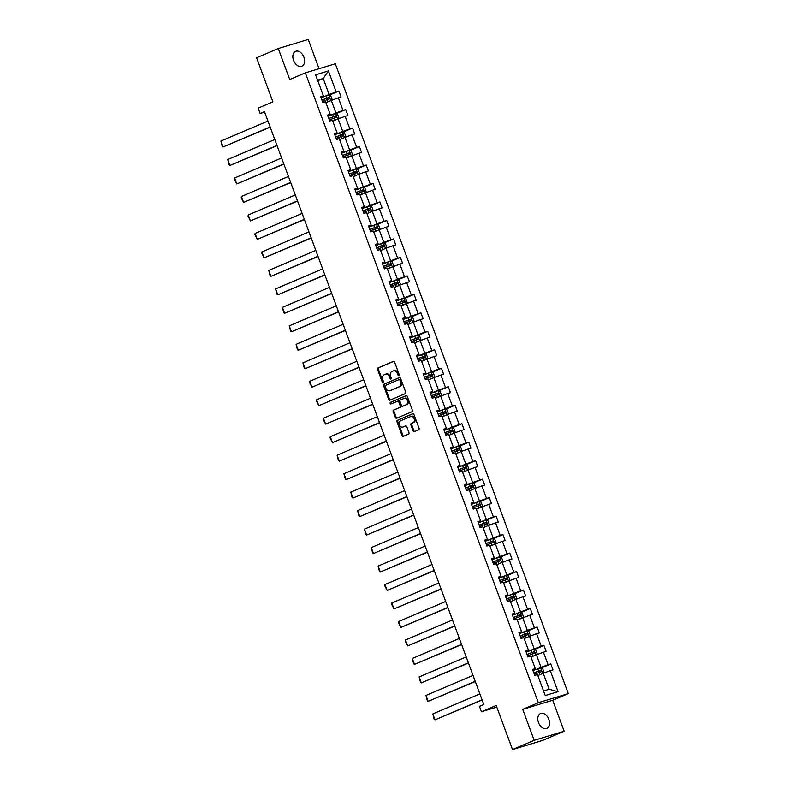 <?xml version="1.0" encoding="UTF-8"?>
<svg xmlns="http://www.w3.org/2000/svg" width="789" height="789" viewBox="0 0 789 789"><rect width="100%" height="100%" fill="white"/><g stroke="black" fill="none" stroke-linecap="round" stroke-linejoin="round"><path stroke-width="1.18" d="M398.889 375.613A0.868 0.641 -106.9 0 0 399.185 374.548L394.618 362.2A1.243 0.927 -106.9 0 0 393.336 361.392L378.01 367.921A1.243 0.927 -106.9 0 0 377.596 369.439L382.162 381.797A0.868 0.641 -106.9 0 0 383.355 381.284L382.764 379.687A3.975 2.949 -106.9 0 1 384.115 374.805L385.387 374.262A3.975 2.949 -106.9 0 1 385.614 374.183A3.975 2.949 -106.9 0 1 389.49 376.826L390.082 378.424A0.868 0.641 -106.9 0 0 391.275 377.921L390.683 376.323A3.975 2.949 -106.9 0 1 392.025 371.441L393.307 370.899A3.975 2.949 -106.9 0 1 393.524 370.82A3.975 2.949 -106.9 0 1 397.4 373.453L397.991 375.061A0.868 0.641 -106.9 0 0 398.889 375.613M548.858 719.4A8.097 5.395 66.9 0 0 540.504 713.522A8.097 5.395 66.9 0 0 538.492 722.546A8.097 5.395 66.9 0 0 546.846 728.415A8.097 5.395 66.9 0 0 548.858 719.4M303.923 57.232A8.097 5.395 66.9 0 0 295.569 51.354A8.097 5.395 66.9 0 0 293.547 60.378A8.097 5.395 66.9 0 0 301.901 66.246A8.097 5.395 66.9 0 0 303.923 57.232M319.062 68.712L308.243 39.45L278.27 48.543L256.593 57.765L272.895 101.83L258.161 108.113L260.153 113.498L264.66 112.127M564.135 731.235L552.685 700.257L522.712 709.35L534.173 740.319L564.135 731.235L542.457 740.457L512.495 749.55L496.192 705.484L481.458 711.757L496.794 707.102M534.173 740.319L512.495 749.55M413.071 430.853A1.243 0.927 -106.9 0 0 414.343 431.652L418.643 429.818A1.243 0.927 -106.9 0 0 419.067 428.299L413.988 414.58A1.243 0.927 -106.9 0 0 412.706 413.771L397.39 420.3A1.243 0.927 -106.9 0 0 396.966 421.819L402.045 435.538A1.243 0.927 -106.9 0 0 403.327 436.347L408.515 434.137A1.243 0.927 -106.9 0 0 408.939 432.609L406.769 426.741A1.243 0.927 -106.9 0 0 405.487 425.932L402.913 427.027A3.324 2.466 -106.9 0 1 402.725 427.096A3.324 2.466 -106.9 0 1 399.441 424.768A3.324 2.466 -106.9 0 1 400.615 420.813L410.694 416.513A3.324 2.466 -106.9 0 1 410.882 416.454A3.324 2.466 -106.9 0 1 414.166 418.781A3.324 2.466 -106.9 0 1 412.992 422.736L411.316 423.456A1.243 0.927 -106.9 0 0 410.891 424.975L413.071 430.853L413.88 430.607A1.243 0.927 -106.9 0 0 414.807 431.455M481.458 711.757L479.456 706.372L483.795 704.528L264.483 111.653L260.153 113.498M522.712 709.35L538.325 702.703L305.343 72.874L335.305 63.781L568.287 693.61L538.325 702.703M278.27 48.543L289.731 79.521L305.343 72.874M405.27 393.662A1.243 0.927 -106.9 0 0 405.694 392.133L400.615 378.414A1.243 0.927 -106.9 0 0 399.333 377.615L384.016 384.135A1.243 0.927 -106.9 0 0 383.592 385.663L388.671 399.382A1.243 0.927 -106.9 0 0 389.953 400.181L405.27 393.662M407.302 396.492L412.381 410.221A1.243 0.927 -106.9 0 1 411.957 411.74L396.64 418.259A1.243 0.927 -106.9 0 1 395.358 417.46L393.188 411.592A1.243 0.927 -106.9 0 1 393.603 410.063L399.816 407.42A1.243 0.927 -106.9 0 0 400.24 405.891L398.8 401.995A1.243 0.927 -106.9 0 0 397.518 401.197L391.048 403.948A0.868 0.641 -106.9 0 1 390.447 402.321L406.019 395.693A1.243 0.927 -106.9 0 1 407.302 396.492M545.219 695.533L537.467 674.575L534.755 675.394L532.555 669.466L535.277 668.648L530.632 656.093L527.92 656.912L525.721 650.994L528.433 650.166L523.797 637.611L521.075 638.439L518.886 632.512L521.598 631.693L516.953 619.138L514.241 619.957L512.051 614.029L514.763 613.211L510.118 600.656L507.406 601.474L505.216 595.557L507.929 594.728L503.283 582.174L500.571 583.002L498.382 577.075L501.094 576.256L496.449 563.701L493.736 564.52L491.547 558.592L494.259 557.774L489.614 545.219L486.902 546.037L484.712 540.12L487.424 539.291L482.779 526.736L480.067 527.565L477.878 521.637L480.59 520.819L475.945 508.264L473.232 509.083L471.043 503.155L473.755 502.337L469.11 489.782L466.398 490.6L464.208 484.683L466.92 483.854L462.275 471.299L459.563 472.128L457.364 466.2L460.086 465.382L455.44 452.827L452.728 453.645L450.529 447.718L453.241 446.899L448.606 434.344L445.884 435.163L443.694 429.246L446.406 428.417L441.761 415.862L439.049 416.691L436.859 410.763L439.572 409.945L434.926 397.39L432.214 398.208L430.025 392.281L432.737 391.462L428.092 378.907L425.379 379.726L423.19 373.808L425.902 372.98L421.257 360.425L418.545 361.254L416.355 355.326L419.067 354.508L414.422 341.943L411.71 342.771L409.521 336.844L412.233 336.025L407.588 323.47L404.875 324.289L402.686 318.371L405.398 317.543L400.753 304.988L398.041 305.816L395.851 299.889L398.563 299.07L393.918 286.506L391.206 287.334L389.016 281.407L391.729 280.588L387.083 268.033L384.371 268.852L382.172 262.934L384.894 262.106L380.249 249.551L377.536 250.379L375.337 244.452L378.049 243.633L373.414 231.069L370.692 231.897L368.502 225.97L371.215 225.151L366.569 212.596L363.857 213.415L361.668 207.497L364.38 206.669L359.735 194.114L357.022 194.942L354.833 189.015L357.545 188.196L352.9 175.631L350.188 176.46L347.998 170.532L350.711 169.714L346.065 157.159L343.353 157.978L341.164 152.06L343.876 151.232L339.231 138.677L336.518 139.505L334.329 133.578L337.041 132.759L332.396 120.194L329.684 121.023L327.494 115.095L330.206 114.277L325.561 101.722L322.849 102.54L320.659 96.623L323.372 95.794L315.61 74.827L328.411 70.951L336.163 91.918L338.875 91.09L341.065 97.017L338.353 97.836L342.998 110.391L345.71 109.572L347.91 115.49L345.188 116.318L349.833 128.873L352.545 128.045L354.744 133.972L352.032 134.791L356.667 147.356L359.389 146.527L361.579 152.455L358.867 153.273L363.512 165.828L366.224 165.009L368.414 170.927L365.702 171.755L370.347 184.31L373.059 183.482L375.248 189.409L372.536 190.228L377.181 202.793L379.894 201.964L382.083 207.892L379.371 208.71L384.016 221.265L386.728 220.447L388.918 226.364L386.206 227.193L390.851 239.748L393.563 238.919L395.753 244.846L393.04 245.665L397.686 258.23L400.398 257.401L402.587 263.329L399.875 264.147L404.52 276.702L407.232 275.884L409.422 281.801L406.71 282.63L411.355 295.185L414.067 294.356L416.257 300.284L413.544 301.102L418.19 313.667L420.902 312.838L423.101 318.766L420.379 319.584L425.024 332.139L427.737 331.321L429.936 337.238L427.224 338.067L431.859 350.622L434.581 349.803L436.771 355.721L434.058 356.549L438.704 369.104L441.416 368.276L443.605 374.203L440.893 375.022L445.538 387.577L448.251 386.758L450.44 392.675L447.728 393.504L452.373 406.059L455.085 405.24L457.275 411.158L454.563 411.986L459.208 424.541L461.92 423.713L464.11 429.64L461.397 430.459L466.043 443.014L468.755 442.195L470.944 448.113L468.232 448.941L472.877 461.496L475.589 460.677L477.779 466.595L475.067 467.423L479.712 479.978L482.424 479.15L484.614 485.077L481.901 485.896L486.547 498.451L489.259 497.632L491.448 503.55L488.736 504.378L493.381 516.933L496.094 516.114L498.293 522.032L495.571 522.86L500.216 535.415L502.928 534.587L505.128 540.514L502.415 541.333L507.051 553.888L509.773 553.069L511.962 558.987L509.25 559.815L513.895 572.37L516.608 571.552L518.797 577.469L516.085 578.298L520.73 590.853L523.442 590.024L525.632 595.951L522.92 596.77L527.565 609.325L530.277 608.506L532.467 614.424L529.754 615.252L534.4 627.807L537.112 626.989L539.301 632.906L536.589 633.735L541.234 646.29L543.946 645.461L546.136 651.389L543.424 652.207L548.069 664.762L550.781 663.943L552.971 669.861L550.258 670.689L558.02 691.657L545.219 695.533M531.362 656.931L536.382 654.791L541.027 667.346L536.007 669.486M541.027 667.346L548.069 664.762M536.382 654.791L543.424 652.207M532.802 670.117L535.277 668.648M524.527 638.449L529.547 636.309L534.192 648.874L529.172 651.004M534.192 648.874L541.234 646.29M529.547 636.309L536.589 633.735M525.967 651.635L528.433 650.166M517.692 619.967L522.712 617.836L527.358 630.391L522.338 632.522M527.358 630.391L534.4 627.807M522.712 617.836L529.754 615.252M519.132 633.163L521.598 631.693M510.493 601.642L515.878 599.354L520.523 611.909L515.503 614.049M520.523 611.909L527.565 609.325M515.878 599.354L522.92 596.77M512.288 614.68L514.763 613.211M504.023 583.012L509.043 580.872L513.688 593.436L508.668 595.567M513.688 593.436L520.73 590.853M509.043 580.872L516.085 578.298M505.453 596.198L507.929 594.728M497.188 564.529L502.198 562.399L506.844 574.954L501.834 577.084M506.844 574.954L513.895 572.37M502.198 562.399L509.25 559.815M498.618 577.726L501.094 576.256M490.344 546.057L495.364 543.917L500.009 556.472L494.989 558.612M500.009 556.472L507.051 553.888M495.364 543.917L502.415 541.333M491.784 559.243L494.259 557.774M483.144 527.733L488.529 525.435L493.174 537.999L488.154 540.13M493.174 537.999L500.216 535.415M488.529 525.435L495.571 522.86M484.949 540.761L487.424 539.291M476.674 509.092L481.694 506.962L486.34 519.517L481.32 521.647M486.34 519.517L493.381 516.933M481.694 506.962L488.736 504.378M478.114 522.288L480.59 520.819M469.84 490.62L474.86 488.48L479.505 501.035L474.485 503.175M479.505 501.035L486.547 498.451M474.86 488.48L481.901 485.896M471.28 503.806L473.755 502.337M462.64 472.295L468.025 469.997L472.67 482.552L467.65 484.693M472.67 482.552L479.712 479.978M468.025 469.997L475.067 467.423M464.445 485.324L466.92 483.854M456.17 453.655L461.19 451.525L465.835 464.08L460.815 466.21M465.835 464.08L472.877 461.496M461.19 451.525L468.232 448.941M457.61 466.851L460.086 465.382M448.971 435.331L454.356 433.043L459.001 445.598L453.981 447.738M459.001 445.598L466.043 443.014M454.356 433.043L461.397 430.459M450.775 448.369L453.241 446.899M442.501 416.7L447.521 414.56L452.166 427.115L447.146 429.255M452.166 427.115L459.208 424.541M447.521 414.56L454.563 411.986M443.941 429.887L446.406 428.417M435.301 398.376L440.686 396.088L445.331 408.643L440.311 410.773M445.331 408.643L452.373 406.059M440.686 396.088L447.728 393.504M437.096 411.414L439.572 409.945M428.831 379.746L433.851 377.606L438.497 390.161L433.477 392.301M438.497 390.161L445.538 387.577M433.851 377.606L440.893 375.022M430.261 392.932L432.737 391.462M421.997 361.263L427.007 359.123L431.652 371.678L426.642 373.818M431.652 371.678L438.704 369.104M427.007 359.123L434.058 356.549M423.427 374.45L425.902 372.98M415.152 342.781L420.172 340.651L424.817 353.206L419.797 355.336M424.817 353.206L431.859 350.622M420.172 340.651L427.224 338.067M416.592 355.977L419.067 354.508M407.952 324.457L413.337 322.168L417.983 334.723L412.963 336.864M417.983 334.723L425.024 332.139M413.337 322.168L420.379 319.584M409.757 337.495L412.233 336.025M401.483 305.826L406.503 303.686L411.148 316.241L406.128 318.381M411.148 316.241L418.19 313.667M406.503 303.686L413.544 301.102M402.923 319.012L405.398 317.543M394.283 287.502L399.668 285.214L404.313 297.769L399.293 299.899M404.313 297.769L411.355 295.185M399.668 285.214L406.71 282.63M396.088 300.54L398.563 299.07M387.813 268.871L392.833 266.731L397.478 279.286L392.458 281.426M397.478 279.286L404.52 276.702M392.833 266.731L399.875 264.147M389.253 282.058L391.729 280.588M380.614 250.547L385.999 248.249L390.644 260.804L385.624 262.944M390.644 260.804L397.686 258.23M385.999 248.249L393.04 245.665M382.418 263.575L384.894 262.106M374.144 231.907L379.164 229.777L383.809 242.331L378.789 244.462M383.809 242.331L390.851 239.748M379.164 229.777L386.206 227.193M375.584 245.103L378.049 243.633M367.309 213.434L372.329 211.294L376.974 223.849L371.954 225.989M376.974 223.849L384.016 221.265M372.329 211.294L379.371 208.71M368.749 226.621L371.215 225.151M360.109 195.11L365.494 192.812L370.14 205.367L365.12 207.507M370.14 205.367L377.181 202.793M365.494 192.812L372.536 190.228M361.904 208.138L364.38 206.669M353.64 176.47L358.66 174.339L363.295 186.894L358.285 189.025M363.295 186.894L370.347 184.31M358.66 174.339L365.702 171.755M355.07 189.666L357.545 188.196M346.805 157.997L351.815 155.857L356.46 168.412L351.45 170.552M356.46 168.412L363.512 165.828M351.815 155.857L358.867 153.273M348.235 171.183L350.711 169.714M339.96 139.515L344.98 137.375L349.626 149.93L344.606 152.07M349.626 149.93L356.667 147.356M344.98 137.375L352.032 134.791M341.4 152.701L343.876 151.232M332.761 121.19L338.146 118.902L342.791 131.457L337.771 133.588M342.791 131.457L349.833 128.873M338.146 118.902L345.188 116.318M334.566 134.229L337.041 132.759M326.291 102.56L331.311 100.42L335.956 112.975L330.936 115.115M335.956 112.975L342.998 110.391M331.311 100.42L338.353 97.836M327.731 115.746L330.206 114.277M317.819 80.794L323.204 78.505L329.121 94.493L324.101 96.633M329.121 94.493L336.163 91.918M328.411 70.951L323.204 78.505L317.602 80.202M552.685 700.257L568.287 693.61M543.532 690.967L549.134 689.261L543.217 673.273L537.832 675.562M320.896 97.264L323.372 95.794M543.217 673.273L550.258 670.689M558.02 691.657L549.134 689.261M329.26 95.183L338.875 91.09M336.094 113.665L345.71 109.572M342.939 132.138L352.545 128.045M349.774 150.62L359.389 146.527M356.608 169.102L366.224 165.009M363.443 187.575L373.059 183.482M370.278 206.057L379.894 201.964M377.112 224.54L386.728 220.447M383.947 243.012L393.563 238.919M390.782 261.494L400.398 257.401M397.617 279.977L407.232 275.884M404.451 298.449L414.067 294.356M411.286 316.931L420.902 312.838M418.131 335.414L427.737 331.321M424.965 353.886L434.581 349.803M431.8 372.369L441.416 368.276M438.635 390.851L448.251 386.758M445.469 409.323L455.085 405.24M452.304 427.806L461.92 423.713M459.139 446.288L468.755 442.195M465.974 464.76L475.589 460.677M472.808 483.243L482.424 479.15M479.643 501.725L489.259 497.632M486.488 520.207L496.094 516.114M493.322 538.68L502.928 534.587M500.157 557.162L509.773 553.069M506.992 575.645L516.608 571.552M513.826 594.117L523.442 590.024M520.661 612.599L530.277 608.506M527.496 631.082L537.112 626.989M534.331 649.554L543.946 645.461M541.165 668.036L550.781 663.943M399.185 375.308A0.868 0.641 -106.9 0 1 398.8 374.814L398.208 373.217A3.975 2.949 -106.9 0 0 394.332 370.574A3.975 2.949 -106.9 0 0 394.115 370.652M386.196 374.016A3.975 2.949 -106.9 0 1 386.423 373.937A3.975 2.949 -106.9 0 1 390.299 376.58L390.89 378.178A0.868 0.641 -106.9 0 0 391.275 378.681M393.691 361.342L378.828 367.674A1.243 0.927 -106.9 0 0 378.404 369.193L382.971 381.551A0.868 0.641 -106.9 0 0 383.355 382.044M399.688 377.566L384.825 383.888A1.243 0.927 -106.9 0 0 384.401 385.417L389.48 399.135A1.243 0.927 -106.9 0 0 390.407 399.984M399.895 380.199A0.868 0.641 -106.9 0 0 398.997 379.637L385.555 385.367A0.868 0.641 -106.9 0 0 385.259 386.432L385.88 388.119A3.975 2.949 -106.9 0 0 389.756 390.762A3.975 2.949 -106.9 0 0 389.983 390.683L399.175 386.768A3.975 2.949 -106.9 0 0 400.526 381.886L399.895 380.199L400.704 379.953A0.868 0.641 -106.9 0 0 399.806 379.401L399.096 379.608M390.338 390.575A3.975 2.949 -106.9 0 0 390.565 390.516A3.975 2.949 -106.9 0 0 390.792 390.437L389.983 390.683M400.704 379.953L401.335 381.639A3.975 2.949 -106.9 0 1 399.984 386.521L390.792 390.437M397.656 401.157L398.327 400.95A1.243 0.927 -106.9 0 1 399.609 401.759L401.049 405.645A1.243 0.927 -106.9 0 1 400.625 407.173L394.411 409.816A1.243 0.927 -106.9 0 0 393.997 411.345L396.167 417.213A1.243 0.927 -106.9 0 0 397.094 418.071M406.374 395.644L391.255 402.084A0.868 0.641 -106.9 0 0 391.561 403.731M406.266 404.678A3.324 2.466 -106.9 0 0 407.44 400.723A3.324 2.466 -106.9 0 0 404.155 398.386A3.324 2.466 -106.9 0 0 403.968 398.455L400.408 399.964A1.243 0.927 -106.9 0 0 399.993 401.493L401.433 405.388A1.243 0.927 -106.9 0 0 402.715 406.187L407.075 404.432A3.324 2.466 -106.9 0 0 408.248 400.477A3.324 2.466 -106.9 0 0 404.964 398.139A3.324 2.466 -106.9 0 0 404.777 398.208M403.376 405.99A1.243 0.927 -106.9 0 0 403.524 405.94L402.715 406.187M407.075 404.432L403.524 405.94M411.503 416.276A3.324 2.466 -106.9 0 1 411.69 416.207A3.324 2.466 -106.9 0 1 414.975 418.535A3.324 2.466 -106.9 0 1 413.811 422.49L412.124 423.21A1.243 0.927 -106.9 0 0 411.7 424.729L413.88 430.607M403.347 426.898A3.324 2.466 -106.9 0 0 403.534 426.849A3.324 2.466 -106.9 0 0 403.721 426.79L402.913 427.027M405.842 425.882L403.721 426.79M413.061 413.722L398.198 420.054A1.243 0.927 -106.9 0 0 397.784 421.573L402.854 435.301A1.243 0.927 -106.9 0 0 403.781 436.149M331.163 100.479L332.041 99.236L330.729 95.676L328.668 94.986L321.084 97.777M270.144 126.96L223.09 146.981L220.9 141.063L267.954 121.033M220.9 141.063L222.242 146.389L223.09 146.981L270.223 127.167M322.445 101.446L329.319 98.891L328.786 97.461L321.912 100.025M321.951 100.114L327.543 97.994L328.066 99.414M337.998 118.961L338.885 117.709L337.564 114.158L335.562 113.478L327.918 116.259M276.978 145.432L229.934 165.463L227.735 159.536L274.789 139.515M227.735 159.536L229.086 164.871L229.934 165.463L277.057 145.649M329.279 119.928L336.153 117.364L335.631 115.944L328.757 118.508M328.786 118.587L334.378 116.476L334.901 117.896M344.832 137.444L345.72 136.191L344.398 132.641L342.347 131.941L334.753 134.732M283.813 163.915L236.769 183.945L234.58 178.018L281.624 157.987M234.58 178.018L234.382 179.202L236.769 183.945L283.892 164.132M336.114 138.41L342.988 135.846L342.465 134.426L335.591 136.99M335.621 137.069L341.213 134.958L341.736 136.379M351.667 155.916L352.555 154.674L351.233 151.113L349.182 150.423L341.588 153.214M290.658 182.397L243.604 202.418L241.414 196.5L288.458 176.47M241.414 196.5L241.217 197.684L243.604 202.418L290.737 182.604M342.949 156.883L349.823 154.328L349.3 152.898L342.426 155.463M342.456 155.551L348.048 153.431L348.58 154.851M358.502 174.399L359.389 173.146L358.078 169.596L356.066 168.915L348.422 171.696M297.492 200.87L250.438 220.9L248.249 214.973L295.293 194.952M248.249 214.973L248.052 216.156L250.438 220.9L297.571 201.087M349.783 175.365L356.658 172.801L356.135 171.381L349.261 173.945M349.29 174.024L354.882 171.913L355.415 173.333M365.337 192.881L366.224 191.628L364.912 188.078L362.851 187.378L355.267 190.169M304.327 219.352L257.273 239.383L255.084 233.455L302.138 213.424M255.084 233.455L254.886 234.639L257.273 239.383L304.406 219.569M356.618 193.847L363.492 191.283L362.97 189.863L356.095 192.427M356.125 192.506L361.717 190.396L362.25 191.816M372.181 211.353L373.059 210.111L371.747 206.55L369.686 205.86L362.102 208.651M311.162 237.834L264.108 257.855L261.918 251.938L308.972 231.907M261.918 251.938L261.721 253.121L264.108 257.855L311.241 238.041M363.453 212.32L370.327 209.766L369.804 208.335L362.93 210.9M362.96 210.988L368.552 208.868L369.084 210.288M379.016 229.836L379.894 228.583L378.582 225.033L376.57 224.352L368.936 227.133M317.997 256.307L270.943 276.337L268.753 270.41L315.807 250.389M268.753 270.41L270.094 275.746L270.943 276.337L318.075 256.524M370.288 230.802L377.162 228.238L376.639 226.818L369.765 229.382M369.794 229.461L375.396 227.35L375.919 228.771M385.851 248.318L386.728 247.065L385.417 243.515L383.355 242.815L375.771 245.606M324.831 274.789L277.777 294.82L275.588 288.892L322.642 268.862M275.588 288.892L276.929 294.228L277.777 294.82L324.91 275.006M377.132 249.285L383.996 246.72L383.474 245.3L376.6 247.864M376.629 247.943L382.231 245.833L382.754 247.253M392.685 266.79L393.563 265.548L392.251 261.987L390.19 261.297L382.606 264.088M331.666 293.271L284.612 313.292L282.423 307.375L329.477 287.344M282.423 307.375L283.764 312.7L284.612 313.292L331.745 293.478M383.967 267.757L390.841 265.203L390.308 263.773L383.434 266.337M383.464 266.426L389.066 264.305L389.588 265.725M399.52 285.273L400.398 284.02L399.086 280.47L397.084 279.789L389.441 282.57M338.501 311.744L291.447 331.774L289.257 325.847L336.311 305.826M289.257 325.847L290.599 331.183L291.447 331.774L338.58 311.961M390.802 286.239L397.676 283.675L397.143 282.255L390.269 284.819M390.308 284.898L395.9 282.787L396.423 284.208M406.355 303.755L407.232 302.503L405.921 298.952L403.86 298.252L396.275 301.043M345.335 330.226L298.281 350.257L296.092 344.329L343.146 324.299M296.092 344.329L297.433 349.665L298.281 350.257L345.414 330.443M397.636 304.722L404.51 302.157L403.978 300.737L397.104 303.301M397.143 303.38L402.735 301.27L403.258 302.69M413.189 322.228L414.077 320.985L412.755 317.425L410.704 316.734L403.11 319.525M352.17 348.708L305.126 368.729L302.927 362.812L349.981 342.781M302.927 362.812L304.278 368.138L305.126 368.729L352.249 348.916M404.471 323.194L411.345 320.64L410.822 319.21L403.948 321.774M403.978 321.863L409.57 319.742L410.093 321.162M420.024 340.71L420.912 339.457L419.59 335.907L417.588 335.226L409.945 338.008M359.005 367.181L311.961 387.212L309.771 381.284L356.815 361.263M309.771 381.284L309.574 382.468L311.961 387.212L359.084 367.398M411.306 341.676L418.18 339.112L417.657 337.692L410.783 340.256M410.813 340.335L416.405 338.225L416.927 339.645M426.859 359.192L427.746 357.94L426.425 354.389L424.374 353.689L416.779 356.48M365.849 385.663L318.795 405.694L316.606 399.767L363.65 379.736M316.606 399.767L316.409 400.95L318.795 405.694L365.928 385.88M418.14 360.159L425.015 357.595L424.492 356.174L417.618 358.739M417.647 358.817L423.239 356.707L423.772 358.127M433.694 377.665L434.581 376.422L433.269 372.862L431.208 372.171L423.614 374.962M372.684 404.146L325.63 424.166L323.441 418.249L370.495 398.218M323.441 418.249L323.243 419.432L325.63 424.166L372.763 404.353M424.975 378.631L431.849 376.077L431.327 374.647L424.452 377.211M424.482 377.3L430.074 375.179L430.607 376.6M440.528 396.147L441.416 394.894L440.104 391.344L438.092 390.663L430.459 393.445M379.519 422.618L332.465 442.649L330.275 436.721L377.329 416.7M330.275 436.721L330.078 437.905L332.465 442.649L379.598 422.835M431.81 397.114L438.684 394.549L438.161 393.129L431.287 395.693M431.317 395.782L436.909 393.662L437.441 395.082M447.373 414.629L448.251 413.377L446.939 409.826L444.878 409.126L437.293 411.917M386.354 441.1L339.3 461.131L337.11 455.204L384.164 435.173M337.11 455.204L338.451 460.539L339.3 461.131L386.432 441.317M438.645 415.596L445.519 413.032L444.996 411.611L438.122 414.176M438.151 414.255L443.743 412.144L444.276 413.564M454.208 433.102L455.085 431.859L453.774 428.299L451.712 427.608L444.128 430.399M393.188 459.583L346.134 479.604L343.945 473.686L390.999 453.655M343.945 473.686L345.286 479.012L346.134 479.604L393.267 459.79M445.479 434.068L452.353 431.514L451.831 430.084L444.957 432.648M444.986 432.737L450.588 430.616L451.111 432.037M461.042 451.584L461.92 450.332L460.608 446.781L458.596 446.101L450.963 448.882M400.023 478.055L352.969 498.086L350.78 492.158L397.834 472.138M350.78 492.158L352.121 497.494L352.969 498.086L400.102 478.272M452.324 452.551L459.198 449.986L458.665 448.566L451.791 451.13M451.821 451.219L457.423 449.099L457.945 450.519M467.877 470.066L468.755 468.814L467.443 465.263L465.382 464.563L457.798 467.354M406.858 496.537L359.804 516.568L357.614 510.641L404.668 490.61M357.614 510.641L358.956 515.976L359.804 516.568L406.937 496.754M459.159 471.033L466.072 468.449L465.5 467.049L458.626 469.613M458.656 469.692L464.257 467.581L464.78 469.001M474.712 488.539L475.589 487.296L474.278 483.736L472.216 483.046L464.632 485.837M413.692 515.02L366.638 535.041L364.449 529.123L411.503 509.092M364.449 529.123L365.79 534.449L366.638 535.041L413.771 515.227M465.993 489.515L472.867 486.951L472.335 485.531L465.461 488.085M465.5 488.174L471.092 486.054L471.615 487.474M481.546 507.021L482.424 505.769L481.112 502.218L479.11 501.538L471.467 504.319M420.527 533.492L373.473 553.523L371.284 547.596L418.338 527.575M371.284 547.596L372.625 552.931L373.473 553.523L420.606 533.709M472.828 507.988L479.702 505.424L479.17 504.003L472.305 506.568M472.335 506.656L477.927 504.536L478.45 505.956M488.381 525.504L489.269 524.251L487.947 520.701L485.896 520L478.302 522.801M427.362 551.975L380.318 572.005L378.118 566.078L425.172 546.047M378.118 566.078L379.47 571.414L380.318 572.005L427.441 552.192M479.663 526.47L486.537 523.906L486.014 522.486L479.14 525.05M479.17 525.129L484.762 523.018L485.284 524.438M495.216 543.986L496.103 542.733L494.782 539.173L492.731 538.483L485.136 541.274M434.197 570.457L387.152 590.478L384.963 584.56L432.007 564.529M384.963 584.56L384.766 585.744L387.152 590.478L434.285 570.664M486.497 544.952L493.372 542.388L492.849 540.968L485.975 543.522M486.004 543.611L491.596 541.491L492.119 542.921M502.051 562.458L502.938 561.206L501.617 557.655L499.615 556.975L491.971 559.756M441.041 588.929L393.987 608.96L391.798 603.033L438.842 583.012M391.798 603.033L391.6 604.226L393.987 608.96L441.12 589.146M493.332 563.425L500.206 560.861L499.684 559.44L492.809 562.005M492.839 562.093L498.431 559.973L498.964 561.393M508.885 580.941L509.773 579.688L508.461 576.138L506.4 575.437L498.806 578.238M447.876 607.412L400.822 627.442L398.632 621.515L445.686 601.484M398.632 621.515L398.435 622.699L400.822 627.442L447.955 607.629M500.167 581.907L507.041 579.343L506.518 577.923L499.644 580.487M499.674 580.566L505.266 578.455L505.798 579.876M515.72 599.423L516.608 598.17L515.296 594.61L513.235 593.92L505.65 596.711M454.711 625.894L407.657 645.915L405.467 639.997L452.521 619.967M405.467 639.997L405.27 641.181L407.657 645.915L454.789 626.101M507.002 600.39L513.876 597.825L513.353 596.405L506.479 598.959M506.508 599.048L512.1 596.928L512.633 598.358M522.565 617.895L523.442 616.643L522.131 613.092L520.119 612.412L512.485 615.193M461.545 644.366L414.491 664.397L412.302 658.48L459.356 638.449M412.302 658.48L413.643 663.805L414.491 664.397L461.624 644.583M513.836 618.862L520.71 616.298L520.188 614.878L513.314 617.442M513.343 617.531L518.945 615.41L519.468 616.83M529.399 636.378L530.277 635.125L528.965 631.575L526.904 630.875L519.32 633.675M468.38 662.849L421.326 682.879L419.137 676.952L466.191 656.921M419.137 676.952L420.478 682.288L421.326 682.879L468.459 663.066M520.671 637.344L527.545 634.78L527.022 633.36L520.148 635.924M520.178 636.003L525.78 633.892L526.302 635.313M536.234 654.86L537.112 653.608L535.8 650.047L533.739 649.357L526.155 652.148M475.215 681.331L428.161 701.352L425.971 695.434L473.025 675.404M425.971 695.434L427.313 700.76L428.161 701.352L475.294 681.538M527.516 655.827L534.39 653.262L533.857 651.842L526.983 654.397M527.013 654.485L532.614 652.365L533.137 653.795M543.069 673.333L543.946 672.08L542.635 668.53L540.633 667.849L532.989 670.63M482.049 699.804L434.995 719.834L432.806 713.917L479.86 693.886M432.806 713.917L434.147 719.243L434.995 719.834L482.128 700.021M534.35 674.299L541.224 671.735L540.692 670.315L533.818 672.879M533.847 672.968L539.449 670.847L539.972 672.267M398.208 373.217L397.4 373.453M390.89 378.178L390.082 378.424M390.299 376.58L389.49 376.826M382.971 381.551L382.162 381.797M378.404 369.193L377.596 369.439M378.828 367.674L378.01 367.921M398.8 374.814L397.991 375.061M389.48 399.135L388.671 399.382M384.401 385.417L383.592 385.663M384.825 383.888L384.016 384.135M399.984 386.521L399.175 386.768M401.335 381.639L400.526 381.886M396.167 417.213L395.358 417.46M393.997 411.345L393.188 411.592M394.411 409.816L393.603 410.063M400.625 407.173L399.816 407.42M401.049 405.645L400.24 405.891M399.609 401.759L398.8 401.995M391.255 402.084L390.447 402.321M411.7 424.729L410.891 424.975M412.124 423.21L411.316 423.456M413.811 422.49L412.992 422.736M402.854 435.301L402.045 435.538M397.784 421.573L396.966 421.819M398.198 420.054L397.39 420.3M330.808 100.637L328.727 95.005M326.715 98.211L325.877 95.962M328.046 101.811L327.238 99.631M327.543 97.994L328.786 97.461M337.643 119.109L335.562 113.478M333.55 116.693L332.721 114.435M334.881 120.293L334.072 118.113M334.378 116.476L335.631 115.944M344.477 137.592L342.396 131.96M340.384 135.166L339.556 132.917M341.716 138.765L340.907 136.586M341.213 134.958L342.465 134.426M351.312 156.074L349.231 150.443M347.219 153.648L346.391 151.399M348.551 157.248L347.742 155.068M348.048 153.431L349.3 152.898M358.147 174.547L356.066 168.915M354.054 172.13L353.225 169.872M355.385 175.73L354.586 173.55M354.882 171.913L356.135 171.381M364.982 193.029L362.901 187.397M360.889 190.603L360.06 188.354M362.22 194.202L361.421 192.023M361.717 190.396L362.97 189.863M371.826 211.511L369.735 205.88M367.723 209.085L366.895 206.836M369.055 212.685L368.256 210.505M368.552 208.868L369.804 208.335M378.661 229.984L376.57 224.352M374.568 227.567L373.73 225.309M375.899 231.167L375.091 228.988M375.396 227.35L376.639 226.818M385.496 248.466L383.405 242.834M381.403 246.04L380.564 243.791M382.734 249.64L381.925 247.46M382.231 245.833L383.474 245.3M392.33 266.948L390.249 261.317M388.237 264.522L387.399 262.273M389.569 268.122L388.76 265.942M389.066 264.305L390.308 263.773M399.165 285.421L397.084 279.789M395.072 283.004L394.234 280.746M396.403 286.604L395.595 284.425M395.9 282.787L397.143 282.255M406 303.903L403.919 298.272M401.907 301.477L401.068 299.228M403.238 305.077L402.429 302.897M402.735 301.27L403.978 300.737M412.834 322.385L410.753 316.754M408.741 319.959L407.913 317.711M410.073 323.559L409.264 321.379M409.57 319.742L410.822 319.21M419.669 340.858L417.588 335.226M415.576 338.442L414.748 336.183M416.908 342.041L416.099 339.862M416.405 338.225L417.657 337.692M426.504 359.34L424.423 353.709M422.411 356.914L421.582 354.665M423.742 360.514L422.934 358.334M423.239 356.707L424.492 356.174M433.339 377.823L431.258 372.191M429.246 375.396L428.417 373.148M430.577 378.996L429.778 376.817M430.074 375.179L431.327 374.647M440.173 396.295L438.092 390.663M436.08 393.879L435.252 391.62M437.412 397.478L436.613 395.299M436.909 393.662L438.161 393.129M447.018 414.777L444.927 409.146M442.915 412.351L442.087 410.102M444.246 415.951L443.448 413.771M443.743 412.144L444.996 411.611M453.853 433.26L451.762 427.628M449.76 430.833L448.921 428.585M451.091 434.433L450.282 432.254M450.588 430.616L451.831 430.084M460.687 451.732L458.596 446.101M456.594 449.316L455.756 447.057M457.926 452.916L457.117 450.736M457.423 449.099L458.665 448.566M467.522 470.214L465.441 464.583M463.429 467.788L462.591 465.54M464.76 471.388L463.952 469.208M464.257 467.581L465.5 467.049M474.357 488.697L472.276 483.065M470.264 486.271L469.425 484.022M471.595 489.87L470.786 487.691M471.092 486.054L472.335 485.531M481.191 507.179L479.11 501.538M477.098 504.753L476.26 502.494M478.43 508.353L477.621 506.173M477.927 504.536L479.17 504.003M488.026 525.652L485.945 520.02M483.933 523.225L483.105 520.977M485.265 526.825L484.456 524.646M484.762 523.018L486.014 522.486M494.861 544.134L492.78 538.502M490.768 541.708L489.939 539.459M492.099 545.307L491.291 543.128M491.596 541.491L492.849 540.968M501.696 562.616L499.615 556.975M497.603 560.19L496.774 557.931M498.934 563.79L498.125 561.61M498.431 559.973L499.684 559.44M508.53 581.089L506.449 575.457M504.437 578.662L503.609 576.414M505.769 582.262L504.97 580.083M505.266 578.455L506.518 577.923M515.365 599.571L513.284 593.939M511.272 597.145L510.444 594.896M512.603 600.745L511.805 598.565M512.1 596.928L513.353 596.405M522.21 618.053L520.119 612.412M518.107 615.627L517.278 613.369M519.448 619.227L518.639 617.047M518.945 615.41L520.188 614.878M529.044 636.526L526.953 630.894M524.951 634.1L524.113 631.851M526.283 637.699L525.474 635.52M525.78 633.892L527.022 633.36M535.879 655.008L533.788 649.377M531.786 652.582L530.948 650.333M533.117 656.182L532.309 654.002M532.614 652.365L533.857 651.842M542.714 673.49L540.633 667.849M538.621 671.064L537.782 668.806M539.952 674.664L539.143 672.484M539.449 670.847L540.692 670.315M394.332 370.574L393.524 370.82M386.423 373.937L385.614 374.183M399.855 379.381L399.047 379.627M390.565 390.516L389.756 390.762M398.396 400.93L397.587 401.177M404.964 398.139L404.155 398.386M403.455 405.97L402.646 406.217M411.69 416.207L410.882 416.454M403.534 426.849L402.725 427.096"/></g></svg>
